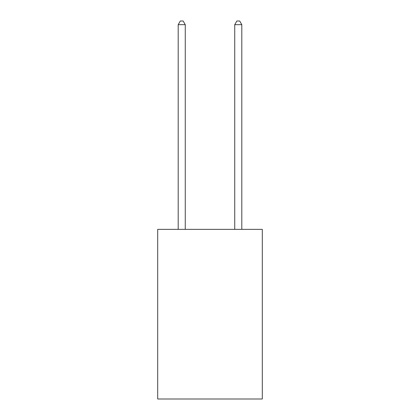 <?xml version="1.0" encoding="UTF-8"?>
<svg xmlns="http://www.w3.org/2000/svg" width="420" height="420" viewBox="0 0 420 420"><rect width="100%" height="100%" fill="white"/><g stroke="black" fill="none" stroke-linecap="round" stroke-linejoin="round"><path stroke-width="0.63" d="M262.306 229.367L262.306 399L157.694 399L157.694 229.367L262.306 229.367M185.262 229.367L185.262 24.675L178.196 24.675L178.196 229.367M178.196 24.675L180.316 21L183.141 21L185.262 24.675M241.804 229.367L241.804 24.675L234.738 24.675L234.738 229.367M234.738 24.675L236.859 21L239.684 21L241.804 24.675"/></g></svg>
